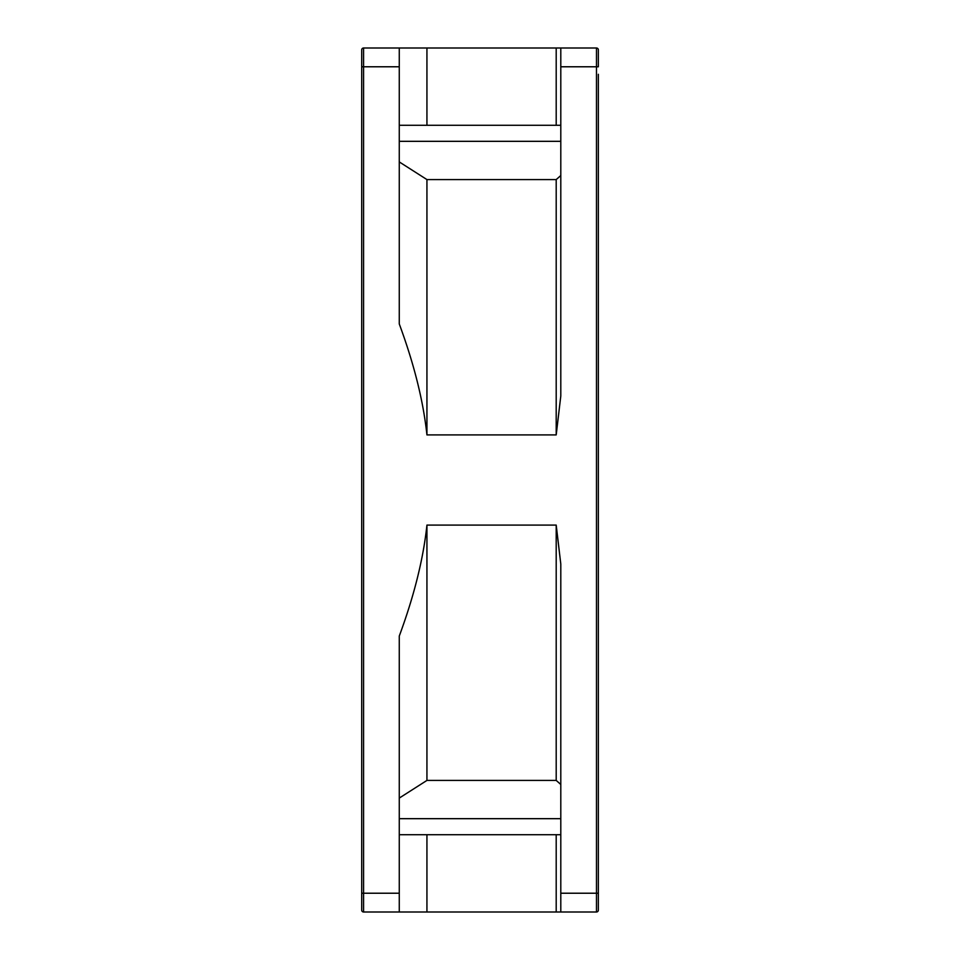 <?xml version="1.0" encoding="UTF-8"?>
<svg xmlns="http://www.w3.org/2000/svg" width="960" height="960" viewBox="0 0 960 960"><rect width="100%" height="100%" fill="white"/><g stroke="black" fill="none" stroke-linecap="round" stroke-linejoin="round"><path stroke-width="1.44" d="M361.704 205.86L361.704 294.552M560.796 145.644L560.796 48L596.484 48L363.576 48A1.884 1.884 0 0 0 361.704 49.884L361.704 910.116A1.884 1.884 0 0 0 363.576 912A1.884 1.884 0 0 1 361.704 910.116M361.704 453.372L361.704 493.452M361.704 393.768L361.704 351.42M361.704 383.004L361.692 342.036M361.704 66.684L361.704 299.46M361.704 63.96L361.704 66.78L363.576 66.78L363.576 912L399.264 912L399.264 636.06C414.108 595.944 423.324 558.96 426.936 525.096L556.2 525.096L560.796 564L560.796 912L399.264 912M361.704 136.116L361.704 380.88M361.704 284.316L361.704 470.544M361.704 552.72L361.704 467.172M361.704 477.348L361.692 561.564M361.704 564.228L361.704 561.588M361.704 673.728L361.704 628.668M361.704 627.12L361.704 625.356M361.704 624.516L361.704 622.272M361.704 634.548L361.704 812.664M361.704 817.728L361.704 817.032M361.704 683.124L361.704 896.04M361.704 634.008L361.704 624.672M361.704 634.38L361.704 870.96M361.704 547.44L361.704 763.752M361.704 91.944L361.704 285.804M598.356 896.04L598.356 910.116A1.884 1.884 0 0 1 596.484 912L560.796 912L596.484 912L596.484 66.78L560.796 66.78L560.796 396L556.2 434.904L426.936 434.904C423.312 400.968 414.084 363.984 399.264 323.94L399.264 48M399.264 161.916L426.936 179.58L426.936 434.904M560.796 175.524L556.2 179.58L426.936 179.58M556.2 434.904L556.2 179.58M596.484 48A1.884 1.884 0 0 1 598.356 49.884L598.356 66.78L596.484 66.78L596.484 48L560.796 48L560.796 66.78M560.796 112.8L560.796 70.536M556.2 125.292L556.2 48M426.936 48L426.936 125.292M598.356 74.292L598.356 910.116M598.356 49.884L598.356 63.96M598.356 885.708L598.356 893.22L560.796 893.22M399.264 818.676L560.796 818.676L560.796 564M596.484 912L560.796 912L560.796 834.708L399.264 834.708M556.2 912L556.2 834.708M426.936 834.708L426.936 912M426.936 525.096L426.936 780.42L399.264 798.084M556.2 525.096L556.2 780.42L426.936 780.42M556.2 780.42L560.796 784.476M361.704 893.22L399.264 893.22M363.576 48L363.576 66.78L399.264 66.78M560.796 141.324L399.264 141.324M560.796 125.292L399.264 125.292"/></g></svg>
